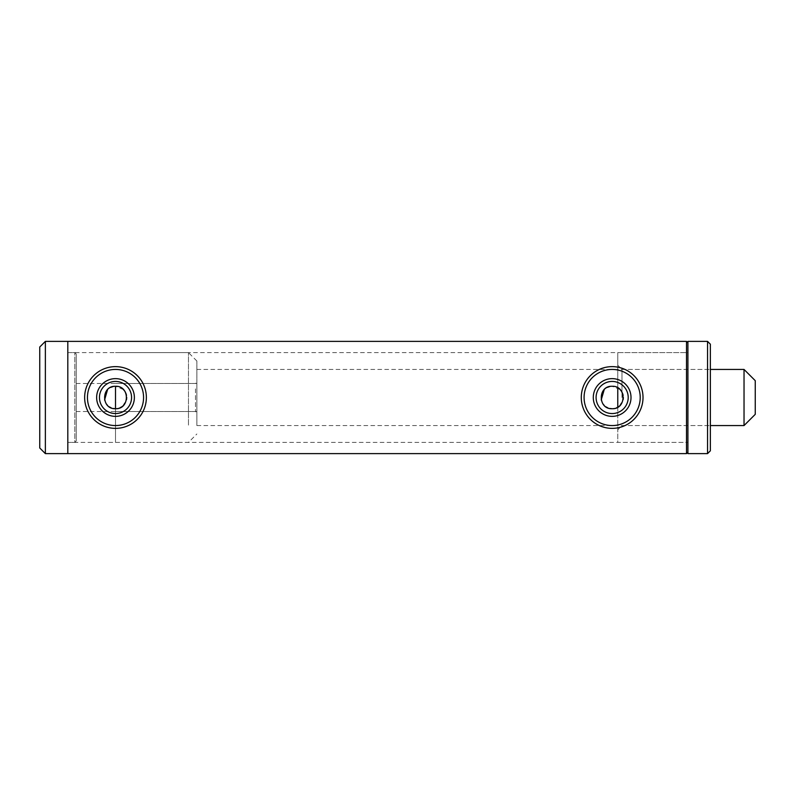 <?xml version="1.0" encoding="UTF-8"?>
<svg xmlns="http://www.w3.org/2000/svg" width="795" height="795" viewBox="0 0 795 795"><rect width="100%" height="100%" fill="white"/><g stroke="black" fill="none" stroke-linecap="round" stroke-linejoin="round"><path stroke-width="0.6" stroke-dasharray="3.98 2.98" d="M123.444 389.56L115.513 386.281L113.278 386.499M110.594 387.413L107.573 389.56M104.562 399.994L106.182 403.741M107.573 405.44L109.283 406.841M111.211 407.865L113.158 408.471M620.08 389.56L612.15 386.281L609.914 386.499M607.231 387.413L604.22 389.56M601.209 399.994L602.819 403.741M604.22 405.44L605.929 406.841M607.847 407.865L609.795 408.471M687.913 342.784L687.913 452.216L687.913 342.784M76.231 354.014L76.231 440.986L76.231 354.014L74.819 352.602L67.813 352.602L67.813 442.398L67.813 352.602L67.813 442.398L67.813 352.602L687.913 352.602L687.913 442.398L687.913 352.602L687.913 442.398L687.913 352.602L617.765 352.602L617.765 387.781M76.231 440.986L74.819 442.398L74.819 352.602L74.819 442.398L67.813 442.398L687.913 442.398L617.765 442.398L617.765 352.602M67.813 453.617L67.813 341.383L67.813 453.617M686.502 453.617L686.502 341.383M612.15 408.719L616.453 407.865M619.285 406.166L623.161 399.686M623.369 397.53L623.151 395.294M622.525 393.227L622.087 392.293M115.513 386.281L115.513 442.398L115.513 408.719L119.816 407.865M122.639 406.166L126.514 399.686M126.733 397.53L126.514 395.294M125.888 393.227L125.451 392.293M76.231 388.874L76.231 411.532L76.231 388.874M196.882 388.874L196.882 411.532L196.882 388.874M196.882 380.239L196.882 425.564L196.882 380.239M744.031 425.564L744.031 369.437M755.25 414.334L755.25 380.666M87.45 397.5A28.063 28.063 0 0 1 115.513 369.437A28.063 28.063 0 0 1 143.567 397.5A28.063 28.063 0 0 1 115.513 425.564A28.063 28.063 0 0 1 87.45 397.5M146.369 397.5A30.866 30.866 0 0 0 115.513 366.634A30.866 30.866 0 0 0 84.648 397.5A30.866 30.866 0 0 0 115.513 428.366A30.866 30.866 0 0 0 146.369 397.5M96.642 397.5A18.861 18.861 0 0 0 115.513 416.361A18.861 18.861 0 0 0 134.375 397.5A18.861 18.861 0 0 0 115.513 378.639A18.861 18.861 0 0 0 96.642 397.5M131.563 397.5A16.059 16.059 0 0 1 115.513 413.559A16.059 16.059 0 0 1 99.454 397.5A16.059 16.059 0 0 1 115.513 381.441A16.059 16.059 0 0 1 131.563 397.5M584.087 397.5A28.063 28.063 0 0 1 612.15 369.437A28.063 28.063 0 0 1 640.214 397.5A28.063 28.063 0 0 1 612.15 425.564A28.063 28.063 0 0 1 584.087 397.5M643.016 397.5A30.866 30.866 0 0 0 612.15 366.634A30.866 30.866 0 0 0 581.284 397.5A30.866 30.866 0 0 0 612.15 428.366A30.866 30.866 0 0 0 643.016 397.5M593.289 397.5A18.861 18.861 0 0 0 612.15 416.361A18.861 18.861 0 0 0 631.011 397.5A18.861 18.861 0 0 0 612.15 378.639A18.861 18.861 0 0 0 593.289 397.5M628.209 397.5A16.059 16.059 0 0 1 612.15 413.559A16.059 16.059 0 0 1 596.091 397.5A16.059 16.059 0 0 1 612.15 381.441A16.059 16.059 0 0 1 628.209 397.5M710.352 450.815L710.352 344.185M707.55 453.617L707.55 341.383M687.913 453.617L687.913 341.383M617.765 407.219L617.765 442.398M621.968 397.5L621.968 369.437L621.968 397.5M196.882 419.939L196.882 361.019L196.882 419.939M188.465 425.116L188.465 352.602L188.465 425.116M195.481 388.874L195.481 411.532L195.481 388.874M115.513 388.874L115.513 411.532L115.513 388.874M196.882 388.01L196.882 412.933L196.882 388.01M39.75 448.002L39.75 346.998M45.365 453.617L45.365 341.383M76.231 411.532L196.882 411.532M196.882 425.564L710.352 425.564L621.968 425.564L617.765 429.767M196.882 369.437L710.352 369.437L621.968 369.437L617.765 365.233M76.231 383.468L196.882 383.468M196.882 361.019L188.465 352.602L115.513 352.602M115.513 411.532L195.481 411.532L196.882 412.933M115.513 383.468L195.481 383.468L196.882 382.067M115.513 442.398L188.465 442.398L196.882 433.981"/><path stroke-width="1.19" d="M113.278 386.499L110.594 387.413M107.573 389.56L104.562 399.994M106.182 403.741L107.573 405.44M109.283 406.841L111.211 407.865M113.158 408.471L115.513 408.719C101.025 409.415 101.035 385.585 115.513 386.281C129.992 385.575 129.983 409.435 115.513 408.719L115.513 386.281M609.914 386.499L607.231 387.413M604.22 389.56L601.209 399.994M602.819 403.741L604.22 405.44M605.929 406.841L607.847 407.865M609.795 408.471L612.15 408.719C597.661 409.415 597.671 385.585 612.15 386.281C626.629 385.575 626.619 409.435 612.15 408.719M687.913 342.784L686.502 341.383L686.502 453.617L687.913 452.216M45.365 341.383L45.365 453.617L39.75 448.002L39.75 346.998L45.365 341.383L67.813 341.383L67.813 453.617L686.502 453.617M45.365 453.617L67.813 453.617L67.813 341.383L686.502 341.383M616.453 407.865L618.381 406.831M618.421 406.811L619.285 406.166M623.161 399.686L623.369 397.53M623.151 395.294L622.525 393.227M622.087 392.293L621.531 391.339M621.471 391.249L620.08 389.56M119.816 407.865L121.734 406.831M121.784 406.811L122.639 406.166M126.514 399.686L126.733 397.53M126.514 395.294L125.888 393.227M125.451 392.293L124.885 391.339M124.825 391.249L123.444 389.56M744.031 425.564L755.25 414.334L755.25 380.666L744.031 369.437L744.031 425.564L710.352 425.564M143.567 397.5A28.063 28.063 0 0 0 115.513 369.437A28.063 28.063 0 0 0 87.45 397.5A28.063 28.063 0 0 0 115.513 425.564A28.063 28.063 0 0 0 143.567 397.5M84.648 397.5A30.866 30.866 0 0 1 115.513 366.634A30.866 30.866 0 0 1 146.369 397.5A30.866 30.866 0 0 1 115.513 428.366A30.866 30.866 0 0 1 84.648 397.5M134.375 397.5A18.861 18.861 0 0 1 115.513 416.361A18.861 18.861 0 0 1 96.642 397.5A18.861 18.861 0 0 1 115.513 378.639A18.861 18.861 0 0 1 134.375 397.5M99.454 397.5A16.059 16.059 0 0 0 115.513 413.559A16.059 16.059 0 0 0 131.563 397.5A16.059 16.059 0 0 0 115.513 381.441A16.059 16.059 0 0 0 99.454 397.5M640.214 397.5A28.063 28.063 0 0 0 612.15 369.437A28.063 28.063 0 0 0 584.087 397.5A28.063 28.063 0 0 0 612.15 425.564A28.063 28.063 0 0 0 640.214 397.5M581.284 397.5A30.866 30.866 0 0 1 612.15 366.634A30.866 30.866 0 0 1 643.016 397.5A30.866 30.866 0 0 1 612.15 428.366A30.866 30.866 0 0 1 581.284 397.5M631.011 397.5A18.861 18.861 0 0 1 612.15 416.361A18.861 18.861 0 0 1 593.289 397.5A18.861 18.861 0 0 1 612.15 378.639A18.861 18.861 0 0 1 631.011 397.5M596.091 397.5A16.059 16.059 0 0 0 612.15 413.559A16.059 16.059 0 0 0 628.209 397.5A16.059 16.059 0 0 0 612.15 381.441A16.059 16.059 0 0 0 596.091 397.5M707.55 341.383L710.352 344.185L710.352 450.815L707.55 453.617L707.55 341.383L687.913 341.383L687.913 453.617L707.55 453.617M617.765 387.781L617.765 407.219M710.352 369.437L744.031 369.437"/></g></svg>
